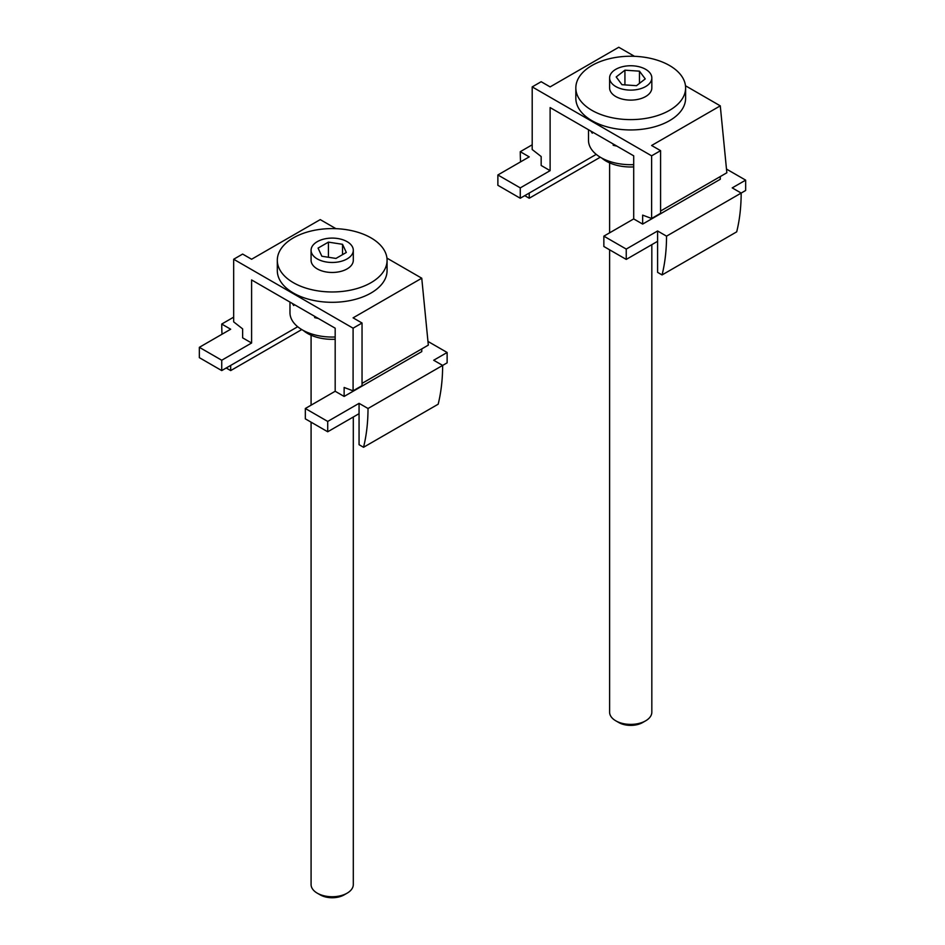<?xml version="1.0" encoding="UTF-8"?>
<svg xmlns="http://www.w3.org/2000/svg" width="945" height="945" viewBox="0 0 945 945"><rect width="100%" height="100%" fill="white"/><g stroke="black" fill="none" stroke-linecap="round" stroke-linejoin="round"><path stroke-width="1.42" d="M651.826 244.649L651.826 712.199A21.109 12.191 180 0 1 645.648 720.822A21.109 12.191 180 0 1 615.797 720.822L615.797 720.822A21.109 12.191 180 0 1 609.608 712.199L609.608 249.823M618.774 722.535L615.797 720.822L618.774 722.535A16.892 9.745 0 0 0 642.659 722.535L645.648 720.822M353.3 417.005L353.3 884.555A21.109 12.191 180 0 1 347.122 893.167A21.109 12.191 180 0 1 317.26 893.167A21.109 12.191 180 0 1 311.082 884.555L311.082 422.167M317.26 893.167L320.249 894.891A16.892 9.745 0 0 0 344.134 894.891L347.122 893.167M575.836 87.92L575.836 98.268A54.881 31.681 0 0 0 630.717 129.949A54.881 31.681 0 0 0 685.609 98.268L685.609 87.92A54.881 31.681 0 0 0 638.395 56.546A54.881 31.681 0 0 0 575.836 87.92A54.881 31.681 0 0 0 630.717 119.613A54.881 31.681 0 0 0 685.609 87.92M601.8 158.087A34.835 20.105 0 0 0 633.705 166.911M609.608 77.927L609.608 87.92A21.109 12.191 0 0 0 630.717 100.111A21.109 12.191 0 0 0 651.826 87.92L651.826 77.927A21.109 12.191 0 0 0 633.67 65.866A21.109 12.191 0 0 0 609.608 77.927A21.109 12.191 0 0 0 630.717 90.118A21.109 12.191 0 0 0 651.826 77.927M645.246 78.907L639.458 71.159L624.928 70.178L616.199 76.947L621.987 84.696L636.505 85.688L645.246 78.907M639.458 83.396L639.458 71.159M624.928 84.896L624.928 70.178M277.31 260.277L277.31 270.624A54.881 31.681 0 0 0 332.191 302.305A54.881 31.681 0 0 0 387.072 270.624L387.072 260.277A54.881 31.681 0 0 0 347.642 229.871A54.881 31.681 0 0 0 277.31 260.277A54.881 31.681 0 0 0 332.191 291.97A54.881 31.681 0 0 0 387.072 260.277M303.274 330.431A34.835 20.105 0 0 0 335.18 339.255M311.082 250.283L311.082 260.277A21.109 12.191 0 0 0 332.191 272.467A21.109 12.191 0 0 0 353.3 260.277L353.3 250.283A21.109 12.191 0 0 0 338.133 238.589A21.109 12.191 0 0 0 311.082 250.283A21.109 12.191 0 0 0 332.191 262.474A21.109 12.191 0 0 0 353.3 250.283M346.319 252.469L342.539 244.306L328.411 242.121L318.063 248.098L321.855 256.249L335.971 258.434L346.319 252.469M342.539 254.654L342.539 244.306M328.411 257.264L328.411 242.121M588.499 129.737L588.499 140.321A42.218 24.369 0 0 0 600.866 157.555A42.218 24.369 0 0 0 633.705 164.631M613.199 143.994L613.199 145.258A42.218 24.369 0 0 0 616.861 146.109M592.302 131.934L592.302 133.198A42.218 24.369 0 0 1 590.838 131.083M532.2 86.893L651.613 155.83L651.613 218.472L642.659 215.129L642.659 224.083L633.705 218.921L633.705 155.83L550.12 107.576L550.12 170.655L541.166 165.481L541.166 156.527L532.2 149.534L532.2 86.893L541.166 81.719L550.12 86.893L618.774 47.25L634.473 56.31M614.297 144.632L613.199 145.258M651.613 155.83L660.579 150.657L651.613 145.495L720.279 105.852L726.847 172.77L660.579 211.03M685.479 85.759L720.279 105.852M651.613 218.472L660.579 213.298L660.579 150.657M720.279 176.561L720.279 179.278L642.659 224.083M603.855 236.155L603.855 246.491L626.24 259.414L657.59 241.318L657.59 230.982L626.24 249.078L603.855 236.155L633.705 218.921M657.59 230.982L666.544 236.155L741.175 193.063A211.089 121.87 60 0 1 736.698 231.844L662.067 274.936L657.59 272.349L657.59 241.318M732.221 187.89L741.175 193.063L745.652 190.477L745.652 180.141L732.221 187.89M726.481 169.072L745.652 180.141M550.12 170.655L520.27 187.89L497.873 174.967L529.224 156.87L520.27 151.696L532.2 144.798M520.27 187.89L520.27 198.237L596.224 154.378M626.24 249.078L626.24 259.414M666.544 236.155A211.089 121.87 60 0 1 662.067 274.936M520.27 151.696A211.089 121.87 -120 0 0 520.541 161.878M524.747 195.65L529.224 198.237L529.224 193.063M497.873 174.967L497.873 185.303L520.27 198.237M529.224 198.237L600.276 157.213M289.973 302.093L289.973 312.677A42.218 24.369 0 0 0 302.341 329.911A42.218 24.369 0 0 0 335.18 336.987M314.673 316.351L314.673 317.614A42.218 24.369 0 0 0 318.335 318.465M293.777 304.29L293.777 305.554A42.218 24.369 0 0 1 292.312 303.439M233.675 259.249L353.087 328.187L353.087 390.828L344.134 387.474L344.134 396.439L335.18 391.265L335.18 328.187L251.594 279.933L251.594 343.011L242.629 337.837L242.629 328.872L233.675 321.879L233.675 259.249L242.629 254.075L251.594 259.249L320.249 219.606L335.947 228.666M315.772 316.988L314.673 317.614M353.087 328.187L362.041 323.013L353.087 317.851L421.753 278.208L428.321 345.114L362.041 383.386M386.942 258.115L421.753 278.208M353.087 390.828L362.041 385.654L362.041 323.013M421.753 348.906L421.753 351.623L344.134 396.439M305.329 408.5L305.329 418.848L327.714 431.77L359.065 413.674L359.065 403.338L327.714 421.435L305.329 408.5L335.18 391.265M359.065 403.338L368.018 408.5L442.65 365.42A211.089 121.87 60 0 1 438.173 404.2L363.541 447.28L359.065 444.693L359.065 413.674M433.696 360.246L442.65 365.42L447.127 362.833L447.127 352.485L433.696 360.246M427.955 341.417L447.127 352.485M251.594 343.011L221.732 360.246L199.348 347.323L230.686 329.226L221.732 324.052L233.675 317.154M221.732 360.246L221.732 370.582L297.699 326.734M327.714 421.435L327.714 431.77M368.018 408.5A211.089 121.87 60 0 1 363.541 447.28M221.732 324.052A211.089 121.87 -120 0 0 222.016 334.235M226.209 368.007L230.686 370.582L230.686 365.42M199.348 347.323L199.348 357.659L221.732 370.582M230.686 370.582L301.75 329.569M609.608 232.824L609.608 162.871M311.082 405.181L311.082 335.215"/></g></svg>
